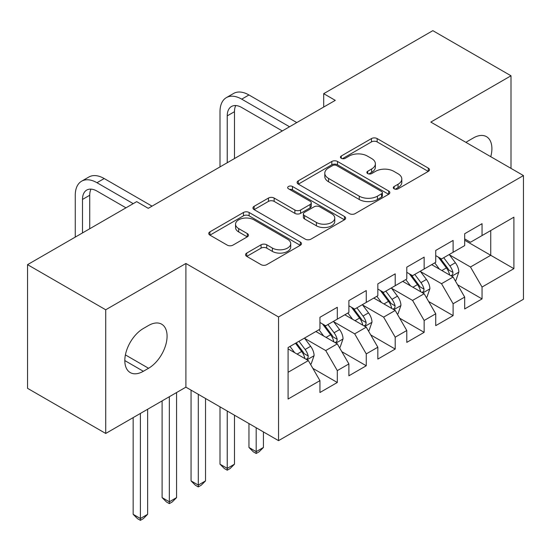 <?xml version="1.0" encoding="UTF-8"?>
<svg xmlns="http://www.w3.org/2000/svg" width="551" height="551" viewBox="0 0 551 551"><rect width="100%" height="100%" fill="white"/><g stroke="black" fill="none" stroke-linecap="round" stroke-linejoin="round"><path stroke-width="0.83" d="M394.13 188.821A2.81 1.625 0 0 0 398.104 188.821L428.299 171.389A4.015 2.321 0 0 0 429.477 169.749A4.015 2.321 0 0 0 428.299 168.11L377.153 138.576A4.015 2.321 0 0 0 371.464 138.576L341.276 156.009A2.81 1.625 0 0 0 340.449 157.159A2.81 1.625 0 0 0 341.276 158.302A2.81 1.625 0 0 0 345.257 158.302L349.162 156.05A12.859 7.425 0 0 1 367.345 156.05L371.608 158.509A12.859 7.425 0 0 1 375.376 163.757A12.859 7.425 0 0 1 371.608 169.012L367.703 171.265A2.81 1.625 0 0 0 366.876 172.415A2.81 1.625 0 0 0 367.703 173.565A2.81 1.625 0 0 0 371.677 173.565L375.589 171.306A12.859 7.425 0 0 1 393.772 171.306L398.036 173.765A12.859 7.425 0 0 1 401.803 179.02A12.859 7.425 0 0 1 398.036 184.268L394.13 186.52A2.81 1.625 0 0 0 393.304 187.671A2.81 1.625 0 0 0 394.13 188.821L394.13 186.52M246.724 253.088A4.015 2.321 0 0 0 245.546 254.727A4.015 2.321 0 0 0 246.724 256.367L261.071 264.652A4.015 2.321 0 0 0 266.753 264.652L300.288 245.298A4.015 2.321 0 0 0 301.466 243.652A4.015 2.321 0 0 0 300.288 242.013L249.135 212.486A4.015 2.321 0 0 0 243.452 212.486L209.924 231.84A4.015 2.321 0 0 0 208.746 233.486A4.015 2.321 0 0 0 209.924 235.125L227.26 245.133A4.015 2.321 0 0 0 232.942 245.133L247.289 236.847A4.015 2.321 0 0 0 248.467 235.208A4.015 2.321 0 0 0 247.289 233.562L238.693 228.603A10.751 6.206 0 0 1 235.546 224.216A10.751 6.206 0 0 1 242.185 218.478A10.751 6.206 0 0 1 253.901 219.828L287.567 239.265A10.751 6.206 0 0 1 290.721 243.652A10.751 6.206 0 0 1 284.082 249.389A10.751 6.206 0 0 1 272.366 248.046L266.753 244.802A4.015 2.321 0 0 0 261.071 244.802L246.724 253.088L246.724 256.367M105.716 309.779L105.716 433.458L185.901 387.16L185.901 263.481L105.716 309.779L27.55 264.652L136.689 201.638L148.267 208.326L335.284 100.358L323.699 93.67L323.699 107.039M185.901 263.481L278.537 316.963L523.45 175.569L523.45 299.248L278.537 440.648L278.537 316.963M511.004 168.379L511.004 75.783L430.813 122.081L523.45 175.569M511.004 75.783L432.838 30.656L323.699 93.67M349.444 213.63A4.015 2.321 0 0 0 355.126 213.63L388.662 194.276A4.015 2.321 0 0 0 389.832 192.636A4.015 2.321 0 0 0 388.662 190.99L337.508 161.464A4.015 2.321 0 0 0 331.826 161.464L298.298 180.824A4.015 2.321 0 0 0 297.12 182.464A4.015 2.321 0 0 0 298.298 184.103L349.444 213.63M289.619 189.427A2.81 1.625 0 0 1 292.471 189.826L292.471 186.479L344.471 216.502A4.015 2.321 0 0 1 345.649 218.141A4.015 2.321 0 0 1 344.471 219.787L310.943 239.141A4.015 2.321 0 0 1 305.261 239.141L254.107 209.614L254.107 206.329A4.015 2.321 0 0 0 252.937 207.975A4.015 2.321 0 0 0 254.107 209.614M254.107 206.329L268.461 198.05A4.015 2.321 0 0 1 274.143 198.05L294.888 210.021A4.015 2.321 0 0 0 300.57 210.021L310.089 204.524A4.015 2.321 0 0 0 311.267 202.885A4.015 2.321 0 0 0 310.089 201.246L288.497 188.779A2.81 1.625 0 0 1 287.67 187.629A2.81 1.625 0 0 1 289.406 186.128A2.81 1.625 0 0 1 292.471 186.479M464.686 240.25L490.734 255.292L490.734 230.552L513.897 217.184L482.049 235.566L482.049 223.699L464.686 233.727L464.686 245.594L453.101 252.282L453.101 240.415L435.731 250.443L435.731 262.31L424.153 268.998L424.153 257.131L406.783 267.159L406.783 279.026L395.205 285.707L395.205 273.84L377.834 283.868L377.834 295.735L366.257 302.423L366.257 290.556L348.886 300.584L348.886 312.451L337.308 319.139L337.308 307.272L319.938 317.3L319.938 329.167L288.09 347.55L288.09 399.027L319.938 380.645L308.36 360.588L288.09 348.886M513.897 217.184L513.897 268.661L482.049 287.05L470.471 266.994L449.485 254.872M457.592 284.791L482.049 298.917L482.049 287.05M482.049 298.917L464.686 308.946L464.686 297.079L453.101 303.759L441.523 283.703L420.537 271.588M428.644 301.507L453.101 315.627L453.101 303.759M453.101 315.627L435.731 325.655L435.731 313.788L424.153 320.475L412.575 300.419L391.589 288.304M399.695 318.216L424.153 332.343L424.153 320.475M424.153 332.343L406.783 342.371L406.783 330.504L395.205 337.191L383.627 317.135L362.634 305.013M370.74 334.932L395.205 349.058L395.205 337.191M395.205 349.058L377.834 359.087L377.834 347.22L366.257 353.9L354.679 333.844L333.686 321.729M341.792 351.648L366.257 365.768L366.257 353.9M366.257 365.768L348.886 375.796L348.886 363.929L337.308 370.616L325.724 350.56L304.737 338.445M312.844 368.357L337.308 382.484L337.308 370.616M337.308 382.484L319.938 392.512L319.938 380.645M319.938 322.48L325.724 325.82L337.308 319.139M288.09 372.29L308.36 360.588M348.886 305.764L354.679 309.111L366.257 302.423M325.724 350.56L337.308 343.872L315.881 331.509M348.886 363.929L337.308 343.872M377.834 289.055L383.627 292.395L395.205 285.707M354.679 333.844L366.257 327.163L344.83 314.793M377.834 347.22L366.257 327.163M406.783 272.339L412.575 275.679L424.153 268.998M383.627 317.135L395.205 310.447L373.785 298.077M406.783 330.504L395.205 310.447M435.731 255.623L441.523 258.97L453.101 252.282M412.575 300.419L424.153 293.731L402.733 281.368M435.731 313.788L424.153 293.731M464.686 238.914L470.471 242.254L482.049 235.566M441.523 283.703L453.101 277.022L431.681 264.652M464.686 297.079L453.101 277.022M27.55 264.652L27.55 388.331L105.716 433.458M185.901 387.16L278.537 440.648M470.471 266.994L490.734 255.292L513.897 268.661M490.762 156.691A26.2 15.125 120 0 0 486.471 136.662A26.2 15.125 120 0 0 473.371 137.964L468.157 140.966A26.2 15.125 120 0 0 465.974 142.378M143.35 328.499A26.2 15.125 120 0 0 126.227 351.586A26.2 15.125 120 0 0 130.243 372.579A26.2 15.125 120 0 0 143.35 371.284L148.556 368.275A26.2 15.125 120 0 0 165.672 345.188A26.2 15.125 120 0 0 161.657 324.188A26.2 15.125 120 0 0 148.556 325.489L143.35 328.499M395.253 189.213L398.036 187.609A12.859 7.425 0 0 0 401.803 182.36L401.803 179.02M375.376 163.757L375.376 167.105A12.859 7.425 0 0 1 371.608 172.353L368.826 173.958M428.244 171.416L377.153 141.917A4.015 2.321 0 0 0 371.464 141.917L342.398 158.702M388.607 194.303L337.508 164.804A4.015 2.321 0 0 0 331.826 164.804L298.353 184.13M381.554 193.78A2.81 1.625 0 0 0 382.38 192.636A2.81 1.625 0 0 0 381.554 191.486L336.661 165.562A2.81 1.625 0 0 0 332.68 165.562L328.561 167.945A12.859 7.425 0 0 0 324.794 173.193A12.859 7.425 0 0 0 328.561 178.441L359.245 196.163A12.859 7.425 0 0 0 377.435 196.163L381.554 193.78L381.554 197.127A2.81 1.625 0 0 0 382.38 195.977L382.38 192.636M324.794 173.193L324.794 176.534A12.859 7.425 0 0 0 328.561 181.782L328.561 178.441M381.554 197.127L377.435 199.503A12.859 7.425 0 0 1 359.245 199.503L328.561 181.782M254.163 209.642L268.461 201.39L268.461 198.05M311.267 202.885L311.267 206.232A4.015 2.321 0 0 1 310.089 207.872L300.57 213.368A4.015 2.321 0 0 1 294.888 213.368L274.143 201.39A4.015 2.321 0 0 0 268.461 201.39M292.471 189.826L344.416 219.815M316.412 222.452A10.751 6.206 0 0 0 328.127 223.796A10.751 6.206 0 0 0 334.76 218.065A10.751 6.206 0 0 0 331.612 213.671L319.752 206.825A4.015 2.321 0 0 0 314.07 206.825L304.551 212.321A4.015 2.321 0 0 0 303.374 213.96A4.015 2.321 0 0 0 304.551 215.599L316.412 222.452L316.412 225.793A10.751 6.206 0 0 0 328.127 227.136A10.751 6.206 0 0 0 334.76 221.406L334.76 218.065M303.374 213.96L303.374 217.301A4.015 2.321 0 0 0 304.551 218.947L304.551 215.599M316.412 225.793L304.551 218.947M290.721 243.652L290.721 247A10.751 6.206 0 0 1 284.082 252.73A10.751 6.206 0 0 1 272.366 251.387L266.753 248.143A4.015 2.321 0 0 0 261.071 248.143L246.779 256.401M235.546 224.216L235.546 227.556A10.751 6.206 0 0 0 238.693 231.943L238.693 228.603M247.241 236.875L238.693 231.943M300.233 245.326L249.135 215.827A4.015 2.321 0 0 0 243.452 215.827L209.979 235.153M455.243 280.728L455.939 280.328L458.831 271.974A10.848 6.261 -120 0 0 455.374 262.731L449.223 254.521M439.422 269.122L434.746 262.882M432.563 265.162L432.032 264.452M451.055 275.837L452.743 274.329L452.977 272.435A10.848 6.261 -120 0 0 449.871 265.906L443.72 257.703M440.215 258.212L447.805 268.351A5.524 3.189 60 0 1 448.81 270.031L452.977 272.435M438.307 257.11L446.4 267.917A10.848 6.261 60 0 1 449.506 274.439L449.719 275.066M220.007 166.912L220.007 111.688A30.704 17.728 60 0 1 226.365 97.63L233.603 93.45A30.704 17.728 60 0 1 248.956 94.972L296.775 122.584M226.365 97.63A30.704 17.728 60 0 1 241.717 99.152L289.537 126.764M282.305 130.938L241.717 107.507A20.47 11.819 -120 0 0 231.482 106.495A20.47 11.819 -120 0 0 227.239 115.868L227.239 162.731M235.759 105.551A20.47 11.819 -120 0 0 234.478 111.688L234.478 158.55M426.295 297.444L426.991 297.044L429.883 288.683A10.848 6.261 -120 0 0 426.426 279.447L420.275 271.237M410.474 285.831L405.798 279.591M403.614 281.871L403.077 281.162M422.107 292.553L423.788 291.038L424.029 289.151A10.848 6.261 -120 0 0 420.923 282.622L414.772 274.412M411.26 274.921L418.856 285.067A5.524 3.189 60 0 1 419.862 286.74L424.029 289.151M409.352 273.819L417.451 284.626A10.848 6.261 60 0 1 420.551 291.155L420.771 291.782M256.187 427.741L256.187 451.648L263.426 447.467L263.426 431.922M263.426 447.467L259.087 451.813L256.187 453.487L253.295 451.813L248.956 447.467L248.956 423.567M248.956 447.467L256.187 451.648L256.187 453.487M397.347 314.16L398.042 313.753L400.935 305.399A10.848 6.261 -120 0 0 397.471 296.162L391.327 287.953M381.526 302.547L376.85 296.307M374.666 298.587L374.129 297.877M393.159 309.269L394.84 307.754L395.081 305.86A10.848 6.261 -120 0 0 391.975 299.338L385.824 291.128M382.311 291.637L389.908 301.776A5.524 3.189 60 0 1 390.914 303.456L395.081 305.86M380.404 290.535L388.496 301.342A10.848 6.261 60 0 1 391.603 307.864L391.823 308.498M227.239 411.032L227.239 468.364L234.478 464.183L234.478 415.206M234.478 464.183L230.139 468.529L227.239 470.203L224.347 468.529L220.007 464.183L220.007 406.852M220.007 464.183L227.239 468.364L227.239 470.203M368.399 330.869L369.094 330.469L371.987 322.115A10.848 6.261 -120 0 0 368.523 312.872L362.372 304.662M352.578 319.263L347.901 313.023M345.711 315.303L345.181 314.593M364.211 325.978L365.892 324.47L366.133 322.576A10.848 6.261 -120 0 0 363.026 316.047L356.876 307.844M353.363 308.353L360.96 318.492A5.524 3.189 60 0 1 361.966 320.172L366.133 322.576M351.455 307.251L359.548 318.058A10.848 6.261 60 0 1 362.654 324.58L362.875 325.207M198.291 394.316L198.291 485.073L205.53 480.899L205.53 398.497M205.53 480.899L201.191 485.245L198.291 486.912L195.398 485.245L191.052 480.899L191.052 390.136M191.052 480.899L198.291 485.073L198.291 486.912M339.45 347.585L340.146 347.185L343.039 338.824A10.848 6.261 -120 0 0 339.574 329.588L333.424 321.378M323.623 335.972L318.953 329.732M316.763 332.012L316.233 331.303M335.263 342.694L336.943 341.179L337.178 339.292A10.848 6.261 -120 0 0 334.078 332.763L327.928 324.553M324.415 325.062L332.012 335.208A5.524 3.189 60 0 1 333.018 336.881L337.178 339.292M322.507 323.96L330.6 334.767A10.848 6.261 60 0 1 333.706 341.296L333.927 341.923M169.343 396.727L169.343 501.789L176.582 497.608L176.582 392.546M176.582 497.608L172.236 501.954L169.343 503.628L166.45 501.954L162.104 497.608L162.104 400.901M162.104 497.608L169.343 501.789L169.343 503.628M310.502 364.301L311.191 363.894L314.091 355.54A10.848 6.261 -120 0 0 310.626 346.303L304.476 338.094M294.675 352.688L289.998 346.448M306.315 359.41L307.995 357.895L308.229 356.001A10.848 6.261 -120 0 0 305.123 349.479L298.973 341.269M296.259 342.839L303.064 351.917A5.524 3.189 60 0 1 304.062 353.597L308.229 356.001M295.501 343.273L301.652 351.483A10.848 6.261 60 0 1 304.758 358.005L304.978 358.639M140.395 413.436L140.395 518.505L147.634 514.324L147.634 409.262M147.634 514.324L143.288 518.67L140.395 520.344L137.502 518.67L133.156 514.324L133.156 417.617M133.156 514.324L140.395 518.505L140.395 520.344M75.26 237.109L75.26 195.254A30.704 17.728 60 0 1 81.617 181.196L88.856 177.023A30.704 17.728 60 0 1 104.208 178.545L152.035 206.15M81.617 181.196A30.704 17.728 60 0 1 96.969 182.718L133.211 203.643M125.979 207.823L96.969 191.08A20.47 11.819 -120 0 0 86.734 190.061A20.47 11.819 -120 0 0 82.498 199.434L82.498 232.928M91.018 189.117A20.47 11.819 -120 0 0 89.73 195.254L89.73 228.748M398.036 187.609L398.036 184.268M367.703 173.565L367.703 171.265M371.608 172.353L371.608 169.012M341.276 158.302L341.276 156.009M371.464 141.917L371.464 138.576M377.153 141.917L377.153 138.576M428.299 171.389L428.299 168.11M298.298 184.103L298.298 180.824M331.826 164.804L331.826 161.464M337.508 164.804L337.508 161.464M388.662 194.276L388.662 190.99M359.245 199.503L359.245 196.163M377.435 199.503L377.435 196.163M274.143 201.39L274.143 198.05M294.888 213.368L294.888 210.021M300.57 213.368L300.57 210.021M310.089 207.872L310.089 204.524M344.471 219.787L344.471 216.502M261.071 248.143L261.071 244.802M266.753 248.143L266.753 244.802M272.366 251.387L272.366 248.046M247.289 236.847L247.289 233.562M209.924 235.125L209.924 231.84M243.452 215.827L243.452 212.486M249.135 215.827L249.135 212.486M300.288 245.298L300.288 242.013M124.822 360.588L143.35 371.284M125.408 354.913L148.556 368.275M451.744 276.237L458.763 272.18M449.871 265.906L455.374 262.731M441.868 270.534L446.4 267.917M248.956 94.972L241.717 99.152M234.478 111.688L227.239 115.868M422.796 292.946L429.814 288.896M420.923 282.622L426.426 279.447M412.913 287.243L417.451 284.626M393.848 309.662L400.866 305.605M391.975 299.338L397.471 296.162M383.964 303.959L388.496 301.342M364.893 326.378L371.918 322.321M363.026 316.047L368.523 312.872M355.016 320.675L359.548 318.058M335.945 343.087L342.963 339.037M334.078 332.763L339.574 329.588M326.068 337.384L330.6 334.767M306.997 359.803L314.015 355.746M305.123 349.479L310.626 346.303M297.12 354.1L301.652 351.483M104.208 178.545L96.969 182.718M89.73 195.254L82.498 199.434"/></g></svg>
